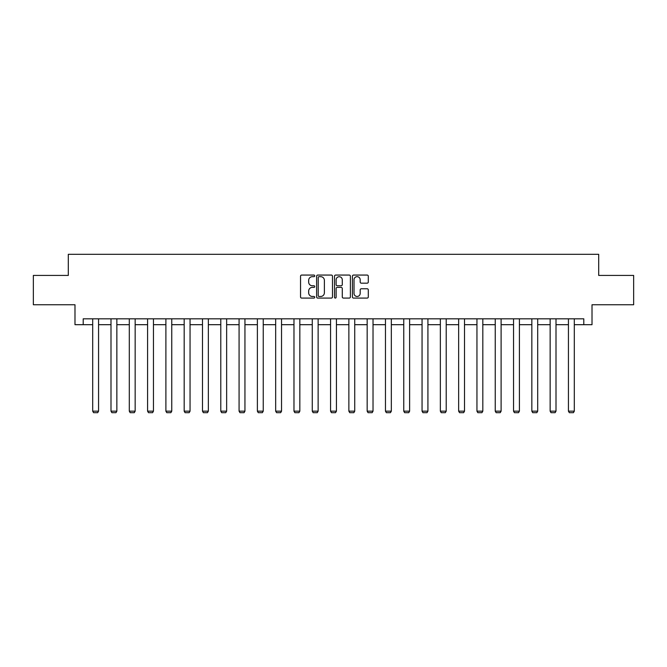 <?xml version="1.0" encoding="UTF-8"?>
<svg xmlns="http://www.w3.org/2000/svg" width="667" height="667" viewBox="0 0 667 667"><rect width="100%" height="100%" fill="white"/><g stroke="black" fill="none" stroke-linecap="round" stroke-linejoin="round"><path stroke-width="1" d="M314.732 275.863A0.809 0.809 0 0 0 313.932 275.062L301.692 275.062A1.151 1.151 0 0 0 300.542 276.213L300.542 296.932A1.151 1.151 0 0 0 301.692 298.082L313.932 298.082A0.809 0.809 0 0 0 314.732 297.282A0.809 0.809 0 0 0 313.932 296.473L312.348 296.473A3.685 3.685 0 0 1 308.663 292.788L308.663 291.062A3.685 3.685 0 0 1 312.348 287.377L313.932 287.377A0.809 0.809 0 0 0 314.732 286.568A0.809 0.809 0 0 0 313.932 285.768L312.348 285.768A3.685 3.685 0 0 1 308.663 282.083L308.663 280.357A3.685 3.685 0 0 1 312.348 276.672L313.932 276.672A0.809 0.809 0 0 0 314.732 275.863M367.15 283.175A1.151 1.151 0 0 0 368.301 282.024L368.301 276.213A1.151 1.151 0 0 0 367.15 275.062L353.56 275.062A1.151 1.151 0 0 0 352.409 276.213L352.409 296.932A1.151 1.151 0 0 0 353.56 298.082L367.15 298.082A1.151 1.151 0 0 0 368.301 296.932L368.301 289.912A1.151 1.151 0 0 0 367.15 288.761L361.331 288.761A1.151 1.151 0 0 0 360.18 289.912L360.18 293.397A3.077 3.077 0 0 1 357.103 296.473A3.077 3.077 0 0 1 354.019 293.397L354.019 279.748A3.077 3.077 0 0 1 357.103 276.672A3.077 3.077 0 0 1 360.18 279.748L360.18 282.024A1.151 1.151 0 0 0 361.331 283.175L367.15 283.175M83.2 324.687L83.2 318.826L583.8 318.826L583.8 324.687L592.013 324.687L592.013 304.752L633.65 304.752L633.65 275.429L598.699 275.429L598.699 254.319L68.301 254.319L68.301 275.429L33.35 275.429L33.35 304.752L74.987 304.752L74.987 324.687L92.696 324.687M332.491 276.213A1.151 1.151 0 0 0 331.341 275.062L317.759 275.062A1.151 1.151 0 0 0 316.608 276.213L316.608 296.932A1.151 1.151 0 0 0 317.759 298.082L331.341 298.082A1.151 1.151 0 0 0 332.491 296.932L332.491 276.213M335.659 275.062L349.241 275.062A1.151 1.151 0 0 1 350.392 276.213L350.392 296.932A1.151 1.151 0 0 1 349.241 298.082L343.43 298.082A1.151 1.151 0 0 1 342.279 296.932L342.279 288.528A1.151 1.151 0 0 0 341.129 287.377L337.269 287.377A1.151 1.151 0 0 0 336.118 288.528L336.118 297.282A0.809 0.809 0 0 1 335.309 298.082A0.809 0.809 0 0 1 334.509 297.282L334.509 276.213A1.151 1.151 0 0 1 335.659 275.062M98.566 324.687L110.997 324.687M116.858 324.687L129.298 324.687M135.159 324.687L147.59 324.687M153.46 324.687L165.891 324.687M171.752 324.687L184.184 324.687M190.053 324.687L202.485 324.687M208.346 324.687L220.785 324.687M226.647 324.687L239.078 324.687M244.947 324.687L257.379 324.687M263.24 324.687L275.671 324.687M281.541 324.687L293.972 324.687M299.833 324.687L312.273 324.687M318.134 324.687L330.565 324.687M336.435 324.687L348.866 324.687M354.727 324.687L367.167 324.687M373.028 324.687L385.459 324.687M391.329 324.687L403.76 324.687M409.621 324.687L422.053 324.687M427.922 324.687L440.353 324.687M446.215 324.687L458.654 324.687M464.515 324.687L476.947 324.687M482.816 324.687L495.248 324.687M501.109 324.687L513.54 324.687M519.41 324.687L531.841 324.687M537.702 324.687L550.142 324.687M556.003 324.687L568.434 324.687M574.304 324.687L583.8 324.687M319.026 276.672A0.809 0.809 0 0 0 318.217 277.48L318.217 295.664A0.809 0.809 0 0 0 319.026 296.473L320.694 296.473A3.685 3.685 0 0 0 324.379 292.788L324.379 280.357A3.685 3.685 0 0 0 320.694 276.672L319.026 276.672M342.279 279.807A3.077 3.077 0 0 0 339.203 276.73A3.077 3.077 0 0 0 336.118 279.807L336.118 284.617A1.151 1.151 0 0 0 337.269 285.768L341.129 285.768A1.151 1.151 0 0 0 342.279 284.617L342.279 279.807M98.566 318.826L98.566 411.155L92.696 411.155L92.696 318.826M98.566 411.155L97.682 412.681L93.58 412.681L92.696 411.155M116.858 318.826L116.858 411.155L110.997 411.155L110.997 318.826M116.858 411.155L115.983 412.681L111.881 412.681L110.997 411.155M135.159 318.826L135.159 411.155L129.298 411.155L129.298 318.826M135.159 411.155L134.284 412.681L130.173 412.681L129.298 411.155M153.46 318.826L153.46 411.155L147.59 411.155L147.59 318.826M153.46 411.155L152.576 412.681L148.474 412.681L147.59 411.155M171.752 318.826L171.752 411.155L165.891 411.155L165.891 318.826M171.752 411.155L170.877 412.681L166.767 412.681L165.891 411.155M190.053 318.826L190.053 411.155L184.184 411.155L184.184 318.826M190.053 411.155L189.17 412.681L185.067 412.681L184.184 411.155M208.346 318.826L208.346 411.155L202.485 411.155L202.485 318.826M208.346 411.155L207.47 412.681L203.368 412.681L202.485 411.155M226.647 318.826L226.647 411.155L220.785 411.155L220.785 318.826M226.647 411.155L225.771 412.681L221.661 412.681L220.785 411.155M244.947 318.826L244.947 411.155L239.078 411.155L239.078 318.826M244.947 411.155L244.064 412.681L239.962 412.681L239.078 411.155M263.24 318.826L263.24 411.155L257.379 411.155L257.379 318.826M263.24 411.155L262.364 412.681L258.254 412.681L257.379 411.155M281.541 318.826L281.541 411.155L275.671 411.155L275.671 318.826M281.541 411.155L280.657 412.681L276.555 412.681L275.671 411.155M299.833 318.826L299.833 411.155L293.972 411.155L293.972 318.826M299.833 411.155L298.958 412.681L294.856 412.681L293.972 411.155M318.134 318.826L318.134 411.155L312.273 411.155L312.273 318.826M318.134 411.155L317.259 412.681L313.148 412.681L312.273 411.155M336.435 318.826L336.435 411.155L330.565 411.155L330.565 318.826M336.435 411.155L335.551 412.681L331.449 412.681L330.565 411.155M354.727 318.826L354.727 411.155L348.866 411.155L348.866 318.826M354.727 411.155L353.852 412.681L349.741 412.681L348.866 411.155M373.028 318.826L373.028 411.155L367.167 411.155L367.167 318.826M373.028 411.155L372.144 412.681L368.042 412.681L367.167 411.155M391.329 318.826L391.329 411.155L385.459 411.155L385.459 318.826M391.329 411.155L390.445 412.681L386.343 412.681L385.459 411.155M409.621 318.826L409.621 411.155L403.76 411.155L403.76 318.826M409.621 411.155L408.746 412.681L404.636 412.681L403.76 411.155M427.922 318.826L427.922 411.155L422.053 411.155L422.053 318.826M427.922 411.155L427.038 412.681L422.936 412.681L422.053 411.155M446.215 318.826L446.215 411.155L440.353 411.155L440.353 318.826M446.215 411.155L445.339 412.681L441.229 412.681L440.353 411.155M464.515 318.826L464.515 411.155L458.654 411.155L458.654 318.826M464.515 411.155L463.632 412.681L459.53 412.681L458.654 411.155M482.816 318.826L482.816 411.155L476.947 411.155L476.947 318.826M482.816 411.155L481.933 412.681L477.83 412.681L476.947 411.155M501.109 318.826L501.109 411.155L495.248 411.155L495.248 318.826M501.109 411.155L500.233 412.681L496.123 412.681L495.248 411.155M519.41 318.826L519.41 411.155L513.54 411.155L513.54 318.826M519.41 411.155L518.526 412.681L514.424 412.681L513.54 411.155M537.702 318.826L537.702 411.155L531.841 411.155L531.841 318.826M537.702 411.155L536.827 412.681L532.716 412.681L531.841 411.155M556.003 318.826L556.003 411.155L550.142 411.155L550.142 318.826M556.003 411.155L555.119 412.681L551.017 412.681L550.142 411.155M574.304 318.826L574.304 411.155L568.434 411.155L568.434 318.826M574.304 411.155L573.42 412.681L569.318 412.681L568.434 411.155"/></g></svg>
